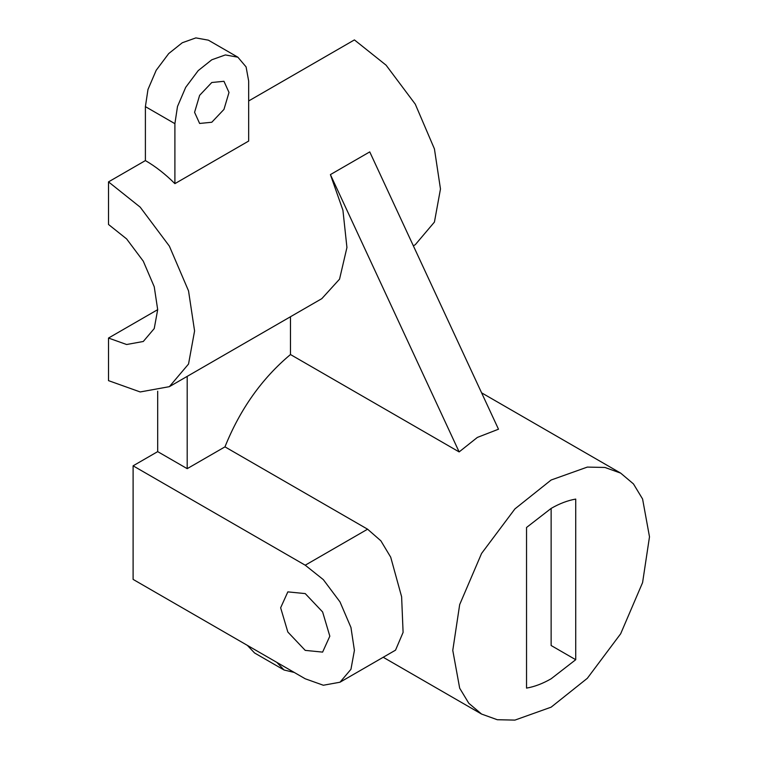 <?xml version="1.0" encoding="UTF-8"?>
<svg xmlns="http://www.w3.org/2000/svg" width="758" height="758" viewBox="0 0 758 758"><rect width="100%" height="100%" fill="white"/><g stroke="black" fill="none" stroke-linecap="round" stroke-linejoin="round"><path stroke-width="1.14" d="M211.785 122.256L223.961 109.408L229.001 92.438L223.961 81.296L211.785 82.499L199.619 95.347L194.579 112.317L199.619 123.459L211.785 122.256M305.228 593.59L287.841 591.875L280.64 607.793L287.841 632.03L305.228 650.383L322.614 652.107L329.825 636.189L322.614 611.952L305.228 593.59M551.132 645.513L575.72 659.706L575.72 499.086C567.761 500.451 559.565 503.558 551.132 508.41L551.132 645.513M551.132 508.41L526.535 527.483L526.535 688.103C534.494 686.739 542.69 683.631 551.132 678.78L575.72 659.706M551.132 480.013L514.928 508.893L481.576 553.435L459.68 604.59L452.772 650.383L459.68 688.198L468.804 703.272L481.576 714.064L497.305 719.73L514.928 720.1L551.132 707.167L587.336 678.296L620.679 633.754L642.585 582.599L649.492 536.806L642.585 498.991L633.461 483.917L620.679 473.125L604.95 467.459L587.336 467.089L551.132 480.013M157.692 309.652L108.508 338.049L108.508 380.639L140.192 391.952L169.366 386.665L321.828 298.643L339.546 279.152L346.937 247.515L342.919 210.193L330.403 174.605L369.743 151.894L498.489 429.208L477.36 437.423L459.14 451.92L290.475 354.536C261.927 378.431 240.097 409.206 224.965 446.86L367.592 529.198L305.228 565.203L133.105 465.819L157.692 451.626L187.198 468.662L224.965 446.86M133.105 465.819L133.105 579.396L305.228 678.78L323.334 685.241L340.001 682.219L395.534 650.156L403.095 632.39L401.617 596.754L390.711 557.187L380.876 540.824L367.592 529.198M157.692 391.213L157.692 451.626M247.354 645.361L254.555 652.97L284.07 670.006L294.256 672.441M276.859 662.397L284.07 670.006M340.001 682.219L350.954 669.295L354.412 650.383L350.954 627.482L340.001 601.909L323.334 579.643L305.228 565.203M187.198 468.662L187.198 376.375M290.475 316.749L290.475 354.536M108.508 338.049L126.614 344.511L143.281 341.488L154.234 328.565L157.692 309.652L154.234 286.751L143.281 261.178L126.614 238.912L108.508 224.472L108.508 181.882L145.394 160.582L145.394 106.632L147.981 89.463L156.195 70.286L168.702 53.581L182.28 42.751L195.858 37.9L208.365 40.165L237.87 57.201L225.363 54.936L211.785 59.787L198.208 70.617L185.71 87.322L177.495 106.499L174.899 123.668L145.394 106.632M413.347 245.81L415.27 244.701L434.429 222.075L440.474 188.979L434.429 148.909L415.27 104.149L386.087 65.179L354.412 39.909L248.671 100.956M145.394 160.582C155.532 166.457 165.367 174.141 174.899 183.644L248.671 141.054L248.671 81.078L246.085 66.893L237.87 57.201M169.366 386.665L188.534 364.039L194.579 330.952L188.534 290.882L169.366 246.123L140.192 207.152L108.508 181.882M330.403 174.605L459.14 451.92M174.899 183.644L174.899 123.668M481.576 714.064L383.216 657.271M620.679 473.125L481.605 392.834"/></g></svg>
